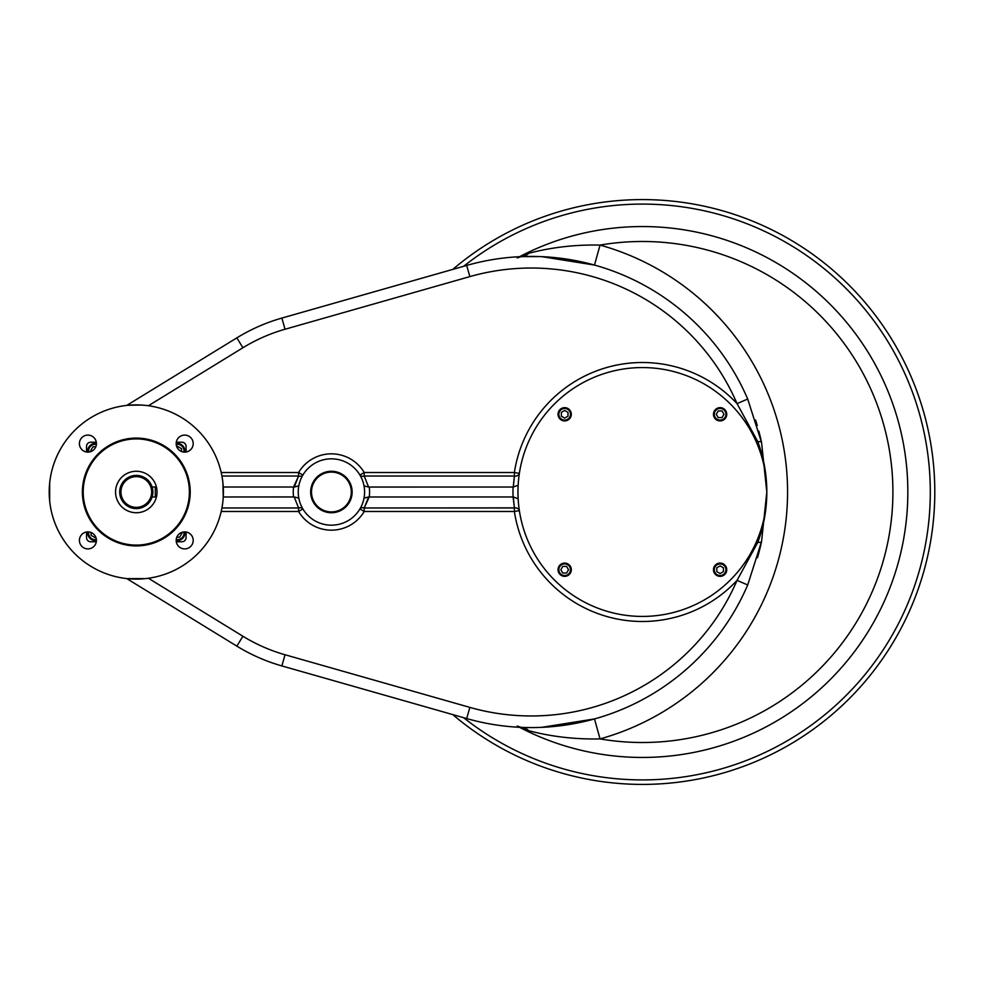 <?xml version="1.0" encoding="UTF-8"?>
<svg xmlns="http://www.w3.org/2000/svg" width="984" height="984" viewBox="0 0 984 984"><rect width="100%" height="100%" fill="white"/><g stroke="black" fill="none" stroke-linecap="round" stroke-linejoin="round"><path stroke-width="1.48" d="M310.661 492A20.738 20.738 0 0 1 341.768 474.042A20.738 20.738 0 0 1 341.768 509.958A20.738 20.738 0 0 1 310.661 492A20.738 20.738 0 0 1 341.768 474.042A20.738 20.738 0 0 1 341.768 509.958A20.738 20.738 0 0 1 310.661 492M368.619 487.068L369.234 487.018A38.155 38.155 0 0 1 369.234 496.981L364.018 498.125L368.619 496.932L364.215 507.965L514.447 507.879A4.981 3.493 171.4 0 1 519.367 510.647L514.374 511.483L364.215 511.483A38.155 38.155 0 0 1 298.595 511.483L221.191 511.483L298.595 511.483L302.875 508.937L298.595 511.483L298.595 507.965A4.981 3.247 149.3 0 1 302.875 508.937A4.981 3.247 149.3 0 0 298.595 507.965L298.595 511.483A38.155 38.155 0 0 0 364.215 511.483L364.215 507.965L364.215 511.483L359.935 508.937L364.215 511.483L514.374 511.483L514.374 507.965L514.374 511.483A129.494 129.494 0 0 0 737.041 580.375A223.971 223.971 0 0 1 469.872 707.398L285.04 654.754A169.223 169.223 0 0 1 242.913 636.242L148.4 578.26L242.913 636.242L236.837 646.131L126.715 578.567L236.837 646.131L242.913 636.242A169.223 169.223 0 0 0 285.04 654.754L281.855 665.922A180.835 180.835 0 0 1 236.837 646.131A180.835 180.835 0 0 0 281.855 665.922L285.04 654.754L469.872 707.398L466.687 718.566L281.855 665.922L466.687 718.566L469.872 707.398A223.971 223.971 0 0 0 737.041 580.375L757.754 542.418C763.781 526.145 766.807 509.343 766.819 492C766.819 509.195 763.338 525.813 756.401 541.84L757.754 542.418C763.781 526.145 766.807 509.343 766.819 492C766.819 474.805 763.338 458.187 756.401 442.16C763.338 458.187 766.819 474.805 766.819 492C766.807 474.657 763.781 457.855 757.754 441.582L737.041 403.624L747.705 399.037L761.554 442.431L766.819 492L761.554 541.569A11.611 2.288 -167.9 0 1 757.754 542.418L737.041 580.375A129.494 129.494 0 0 1 514.374 511.483L519.367 510.647A4.981 3.493 171.4 0 0 514.447 507.879L513.082 496.981A129.408 129.408 0 0 1 513.082 487.018L518.15 485.235L513.267 487.031L514.374 476.035L364.215 476.035A4.981 3.247 -30.7 0 1 359.935 475.063L364.215 472.517L514.374 472.517L519.367 473.353A4.981 3.493 8.6 0 1 514.447 476.121L513.267 487.031L369.234 487.018A38.155 38.155 0 0 1 369.234 496.981L364.215 507.965A4.981 3.247 30.7 0 0 359.935 508.937A4.981 3.247 30.7 0 1 364.215 507.965L514.374 507.965L513.267 496.969L518.15 498.765L513.267 496.969L369.234 496.981L513.082 496.981A129.408 129.408 0 0 1 513.082 487.018L368.619 487.068L364.018 485.875L368.619 487.068L364.215 476.035A4.981 3.247 -30.7 0 1 359.935 475.063L364.215 472.517L364.215 476.035L364.215 472.517L514.374 472.517L514.374 476.035L364.215 476.035L368.619 487.068M294.191 496.932L293.576 496.981A38.155 38.155 0 0 1 293.576 487.018L298.792 485.875L294.191 487.068L298.595 476.035A4.981 3.247 -149.3 0 0 302.875 475.063L298.595 472.517A38.155 38.155 0 0 1 364.215 472.517A38.155 38.155 0 0 0 298.595 472.517L302.875 475.063A4.981 3.247 -149.3 0 1 298.595 476.035L221.929 476.035L298.595 476.035L293.576 487.018A38.155 38.155 0 0 0 293.576 496.981L223.257 496.981L222.925 501.127L223.257 496.981L294.191 496.932L298.792 498.125L294.191 496.932L298.595 507.965L221.929 507.965L298.595 507.965L294.191 496.932M519.367 473.353A4.981 3.493 8.6 0 1 514.447 476.121L514.374 472.517A129.494 129.494 0 0 1 737.041 403.624L747.705 399.037L761.554 442.431L766.819 492C766.807 474.657 763.781 457.855 757.754 441.582L756.401 442.16L757.754 441.582A11.611 2.288 -12.1 0 1 761.554 442.431A11.611 2.288 -12.1 0 0 757.754 441.582L737.041 403.624A223.971 223.971 0 0 0 469.872 276.602L466.687 265.434A235.582 235.582 0 0 1 747.705 399.037A235.582 235.582 0 0 0 466.687 265.434L281.855 318.078L466.687 265.434L469.872 276.602A223.971 223.971 0 0 1 737.041 403.624A129.494 129.494 0 0 0 514.374 472.517L519.367 473.353M298.595 472.517L298.595 476.035L298.595 472.517L221.191 472.517L298.595 472.517M223.257 487.018L293.576 487.018L223.257 487.018L222.925 482.873L223.257 496.981L223.257 487.018M285.04 329.246L469.872 276.602L285.04 329.246L281.855 318.078A180.835 180.835 0 0 0 236.837 337.869A180.835 180.835 0 0 1 281.855 318.078L285.04 329.246A169.223 169.223 0 0 0 242.913 347.758L236.837 337.869L126.715 405.433L236.837 337.869L242.913 347.758A169.223 169.223 0 0 1 285.04 329.246M148.4 405.74L242.913 347.758L148.4 405.74M364.584 492A33.185 33.185 0 0 1 314.818 520.733A33.185 33.185 0 0 1 314.818 463.267A33.185 33.185 0 0 1 364.584 492A33.185 33.185 0 0 1 314.818 520.733A33.185 33.185 0 0 1 314.818 463.267A33.185 33.185 0 0 1 364.584 492M747.705 584.963L737.041 580.375L747.705 584.963A235.582 235.582 0 0 1 466.687 718.566A235.582 235.582 0 0 0 747.705 584.963L761.554 541.569A11.611 2.288 -167.9 0 1 757.754 542.418L756.401 541.84C763.338 525.813 766.819 509.195 766.819 492L761.554 541.569A235.582 235.582 0 0 1 757.471 557.694A235.582 235.582 0 0 0 761.554 541.569L747.705 584.963M452.8 269.382A292.408 292.408 0 0 1 854.592 290.821A292.408 292.408 0 0 1 854.592 693.179A292.408 292.408 0 0 1 452.8 714.618A292.408 292.408 0 0 0 854.592 693.179A292.408 292.408 0 0 0 854.592 290.821A292.408 292.408 0 0 0 452.8 269.382M463.636 717.705A287.918 287.918 0 0 0 853.669 687.595A287.918 287.918 0 0 0 853.669 296.405A287.918 287.918 0 0 0 463.636 266.295A287.918 287.918 0 0 1 853.669 296.405A287.918 287.918 0 0 1 853.669 687.595A287.918 287.918 0 0 1 463.636 717.705M519.613 256.701L528.777 253.282C551.606 247.279 575.357 244.549 600.056 245.09A256.32 256.32 0 0 1 600.056 738.91C575.259 739.439 551.495 736.709 528.777 730.718L519.613 727.299L528.777 730.718A20.738 14.489 -87.6 0 0 521.372 727.373A20.738 14.489 -87.6 0 1 528.777 730.718C551.495 736.709 575.259 739.439 600.056 738.91L594.484 718.935L600.056 738.91A250.514 250.514 0 0 0 892.906 492A250.514 250.514 0 0 0 600.056 245.09A250.514 250.514 0 0 1 892.906 492A250.514 250.514 0 0 1 600.056 738.91A256.32 256.32 0 0 0 600.056 245.09L594.484 265.065L541.766 256.652L594.484 265.065L600.056 245.09C575.357 244.549 551.606 247.279 528.777 253.282A20.738 14.489 87.6 0 1 521.372 256.627A20.738 14.489 87.6 0 0 528.777 253.282L519.613 256.701M540.278 256.59L521.372 256.627L540.278 256.59M755.552 420.02A235.582 235.582 0 0 1 757.262 425.58A235.582 235.582 0 0 0 755.552 420.02M758.836 431.177A235.582 235.582 0 0 1 761.554 442.431A235.582 235.582 0 0 0 758.836 431.177M537.264 727.508L540.216 727.41L537.264 727.508M541.704 727.348L594.484 718.935L541.704 727.348M519.515 256.701A265.446 265.446 0 0 1 907.838 492A265.446 265.446 0 0 1 519.515 727.299A265.446 265.446 0 0 0 907.838 492A265.446 265.446 0 0 0 519.515 256.701M151.647 492A15.35 15.35 0 0 1 128.621 505.296A15.35 15.35 0 0 1 128.621 478.704A15.35 15.35 0 0 1 151.647 492A15.35 15.35 0 0 1 128.621 505.296A15.35 15.35 0 0 1 128.621 478.704A15.35 15.35 0 0 1 151.647 492M152.889 492A16.593 16.593 0 0 1 128.006 506.366A16.593 16.593 0 0 1 128.006 477.634A16.593 16.593 0 0 1 152.889 492A16.593 16.593 0 0 1 136.296 508.593A16.593 16.593 0 0 1 119.704 492A16.593 16.593 0 0 1 136.296 475.407A16.593 16.593 0 0 1 152.889 492L152.126 487.018L155.3 487.018L155.3 496.981L155.3 487.018L152.126 487.018M115.558 492A20.738 20.738 0 0 0 146.665 509.958A20.738 20.738 0 0 0 146.665 474.042A20.738 20.738 0 0 0 115.558 492M96.297 442.234L90.676 442.234A4.145 4.145 0 0 0 86.53 446.379L86.53 452L86.53 446.379A4.145 4.145 0 0 1 90.676 442.234L96.297 442.234L90.676 442.234M136.296 438.913A53.087 53.087 0 0 1 182.274 518.543A53.087 53.087 0 0 1 90.319 518.543A53.087 53.087 0 0 1 136.296 438.913A53.087 53.087 0 0 1 182.274 518.543A53.087 53.087 0 0 1 90.319 518.543A53.087 53.087 0 0 1 136.296 438.913M181.929 541.766A4.145 4.145 0 0 0 186.074 537.621L186.074 532L186.074 537.621A4.145 4.145 0 0 1 181.929 541.766L176.296 541.766M86.53 537.621A4.145 4.145 0 0 0 90.676 541.766L96.297 541.766L90.676 541.766A4.145 4.145 0 0 1 86.53 537.621L86.53 532M186.074 446.379A4.145 4.145 0 0 0 181.929 442.234L176.296 442.234L181.929 442.234A4.145 4.145 0 0 1 186.074 446.379L186.074 452M184.697 548.9A8.499 8.499 0 0 0 192.052 536.145A8.499 8.499 0 0 0 177.329 536.145A8.499 8.499 0 0 0 184.697 548.9A8.499 8.499 0 0 0 192.052 536.145A8.499 8.499 0 0 0 177.329 536.145A8.499 8.499 0 0 0 184.697 548.9M79.409 540.388A8.499 8.499 0 0 0 87.908 548.9A8.499 8.499 0 0 0 96.407 540.388A8.499 8.499 0 0 0 87.908 531.889A8.499 8.499 0 0 0 79.409 540.388A8.499 8.499 0 0 0 92.164 547.756A8.499 8.499 0 0 0 92.164 533.033A8.499 8.499 0 0 0 79.409 540.388M87.908 435.1A8.499 8.499 0 0 0 79.409 443.612A8.499 8.499 0 0 0 87.908 452.111A8.499 8.499 0 0 0 96.407 443.612A8.499 8.499 0 0 0 87.908 435.1A8.499 8.499 0 0 0 80.54 447.855A8.499 8.499 0 0 0 95.276 447.855A8.499 8.499 0 0 0 87.908 435.1M193.196 443.612A8.499 8.499 0 0 0 184.697 435.1A8.499 8.499 0 0 0 176.185 443.612A8.499 8.499 0 0 0 184.697 452.111A8.499 8.499 0 0 0 193.196 443.612A8.499 8.499 0 0 0 180.441 436.244A8.499 8.499 0 0 0 180.441 450.967A8.499 8.499 0 0 0 193.196 443.612M136.296 471.262A20.738 20.738 0 0 1 154.254 502.369A20.738 20.738 0 0 1 118.338 502.369A20.738 20.738 0 0 1 136.296 471.262M190.22 492A53.923 53.923 0 0 1 109.335 538.691A53.923 53.923 0 0 1 109.335 445.309A53.923 53.923 0 0 1 190.22 492A53.923 53.923 0 0 1 109.335 538.691A53.923 53.923 0 0 1 109.335 445.309A53.923 53.923 0 0 1 190.22 492M136.296 579.096A87.096 87.096 0 0 0 211.732 448.446A87.096 87.096 0 0 0 60.873 448.446A87.096 87.096 0 0 0 136.296 579.096A87.096 87.096 0 0 0 211.732 448.446A87.096 87.096 0 0 0 60.873 448.446A87.096 87.096 0 0 0 136.296 579.096L127.17 578.617L145.423 578.617L136.296 579.096M145.423 405.383L141.278 405.039L145.423 405.383M128.08 405.285L141.278 405.039L128.08 405.285M49.68 482.873L49.68 501.127L49.68 482.873M331.399 511.914A19.914 19.914 0 0 1 314.167 482.049A19.914 19.914 0 0 1 348.643 482.049A19.914 19.914 0 0 1 331.399 511.914A19.914 19.914 0 0 1 314.167 482.049A19.914 19.914 0 0 1 348.643 482.049A19.914 19.914 0 0 1 331.399 511.914M642.392 616.427A124.427 124.427 0 0 1 534.632 429.787A124.427 124.427 0 0 1 750.152 429.787A124.427 124.427 0 0 1 642.392 616.427A124.427 124.427 0 0 1 534.632 429.787A124.427 124.427 0 0 1 750.152 429.787A124.427 124.427 0 0 1 642.392 616.427M726.745 414.276A6.642 6.642 0 0 0 720.116 407.647A6.642 6.642 0 0 0 713.474 414.276A6.642 6.642 0 0 0 720.116 420.918A6.642 6.642 0 0 0 726.745 414.276M718.197 417.597L716.278 414.276L718.197 410.968L722.022 410.968L723.941 414.276L722.022 417.597L718.197 417.597L716.278 414.276L718.197 410.968L722.022 410.968L723.941 414.276L722.022 417.597L718.197 417.597L716.278 414.276L718.197 410.968L722.022 410.968L723.941 414.276L722.022 417.597L718.197 417.597L716.278 414.276L718.197 410.968L722.022 410.968L723.941 414.276L722.022 417.597L718.197 417.597M713.474 414.276A6.642 6.642 0 0 0 723.424 420.033A6.642 6.642 0 0 0 723.424 408.532A6.642 6.642 0 0 0 713.474 414.276M714.31 414.276A5.806 5.806 0 0 0 723.019 419.307A5.806 5.806 0 0 0 723.019 409.258A5.806 5.806 0 0 0 714.31 414.276A5.806 5.806 0 0 0 723.019 419.307A5.806 5.806 0 0 0 723.019 409.258A5.806 5.806 0 0 0 714.31 414.276M720.116 576.353A6.642 6.642 0 0 0 726.745 569.724A6.642 6.642 0 0 0 720.116 563.082A6.642 6.642 0 0 0 713.474 569.724A6.642 6.642 0 0 0 720.116 576.353M716.795 567.805L720.116 565.886L723.424 567.805L723.424 571.63L720.116 573.549L716.795 571.63L716.795 567.805L720.116 565.886L723.424 567.805L723.424 571.63L720.116 573.549L716.795 571.63L716.795 567.805L720.116 565.886L723.424 567.805L723.424 571.63L720.116 573.549L716.795 571.63L716.795 567.805L720.116 565.886L723.424 567.805L723.424 571.63L720.116 573.549L716.795 571.63L716.795 567.805M720.116 563.082A6.642 6.642 0 0 0 714.359 573.032A6.642 6.642 0 0 0 725.86 573.032A6.642 6.642 0 0 0 720.116 563.082M720.116 563.918A5.806 5.806 0 0 0 715.085 572.626A5.806 5.806 0 0 0 725.146 572.626A5.806 5.806 0 0 0 720.116 563.918A5.806 5.806 0 0 0 715.085 572.626A5.806 5.806 0 0 0 725.146 572.626A5.806 5.806 0 0 0 720.116 563.918M558.039 569.724A6.642 6.642 0 0 0 564.668 576.353A6.642 6.642 0 0 0 571.31 569.724A6.642 6.642 0 0 0 564.668 563.082A6.642 6.642 0 0 0 558.039 569.724M566.587 566.403L568.506 569.724L566.587 573.032L562.762 573.032L560.843 569.724L562.762 566.403L566.587 566.403L568.506 569.724L566.587 573.032L562.762 573.032L560.843 569.724L562.762 566.403L566.587 566.403L568.506 569.724L566.587 573.032L562.762 573.032L560.843 569.724L562.762 566.403L566.587 566.403L568.506 569.724L566.587 573.032L562.762 573.032L560.843 569.724L562.762 566.403L566.587 566.403M571.31 569.724A6.642 6.642 0 0 0 561.36 563.967A6.642 6.642 0 0 0 561.36 575.468A6.642 6.642 0 0 0 571.31 569.724M570.474 569.724A5.806 5.806 0 0 0 561.766 564.693A5.806 5.806 0 0 0 561.766 574.742A5.806 5.806 0 0 0 570.474 569.724A5.806 5.806 0 0 0 561.766 564.693A5.806 5.806 0 0 0 561.766 574.742A5.806 5.806 0 0 0 570.474 569.724M564.668 407.647A6.642 6.642 0 0 0 558.039 414.276A6.642 6.642 0 0 0 564.668 420.918A6.642 6.642 0 0 0 571.31 414.276A6.642 6.642 0 0 0 564.668 407.647M567.989 416.195L564.668 418.114L561.36 416.195L561.36 412.37L564.668 410.451L567.989 412.37L567.989 416.195L564.668 418.114L561.36 416.195L561.36 412.37L564.668 410.451L567.989 412.37L567.989 416.195L564.668 418.114L561.36 416.195L561.36 412.37L564.668 410.451L567.989 412.37L567.989 416.195L564.668 418.114L561.36 416.195L561.36 412.37L564.668 410.451L567.989 412.37L567.989 416.195M564.668 420.918A6.642 6.642 0 0 0 570.425 410.968A6.642 6.642 0 0 0 558.924 410.968A6.642 6.642 0 0 0 564.668 420.918M564.668 420.082A5.806 5.806 0 0 0 569.699 411.373A5.806 5.806 0 0 0 559.65 411.373A5.806 5.806 0 0 0 564.668 420.082A5.806 5.806 0 0 0 569.699 411.373A5.806 5.806 0 0 0 559.65 411.373A5.806 5.806 0 0 0 564.668 420.082M87.773 450.943A7.466 7.466 0 0 0 87.871 452.111A7.466 7.466 0 0 1 96.407 443.563A7.466 7.466 0 0 0 87.773 450.943M92.963 446.798L95.792 446.798L92.963 446.798L95.792 446.798L92.963 446.798L90.565 450.943L92.963 446.798M90.922 451.558L90.565 450.943L90.922 451.558M96.37 444.399A6.642 6.642 0 0 0 88.708 452.074A6.642 6.642 0 0 1 96.37 444.399M177.354 443.476A7.466 7.466 0 0 0 176.185 443.563A7.466 7.466 0 0 1 184.734 452.111A7.466 7.466 0 0 0 177.354 443.476M181.511 448.667L181.511 451.496L181.511 448.667L181.511 451.496L181.511 448.667L177.354 446.269L181.511 448.667M176.739 446.625L177.354 446.269L176.739 446.625M183.897 452.074A6.642 6.642 0 0 0 176.222 444.399A6.642 6.642 0 0 1 183.897 452.074M184.82 533.057A7.466 7.466 0 0 0 184.734 531.889A7.466 7.466 0 0 1 176.185 540.437A7.466 7.466 0 0 0 184.82 533.057M179.642 537.202L176.812 537.202L179.642 537.202L176.812 537.202L179.642 537.202L182.028 533.057L179.642 537.202M181.671 532.442L182.028 533.057L181.671 532.442M176.222 539.601A6.642 6.642 0 0 0 183.897 531.926A6.642 6.642 0 0 1 176.222 539.601M95.239 540.524A7.466 7.466 0 0 0 96.407 540.437A7.466 7.466 0 0 1 87.871 531.889A7.466 7.466 0 0 0 95.239 540.524M91.094 535.333L91.094 532.504L91.094 535.333L91.094 532.504L91.094 535.333L95.239 537.731L91.094 535.333M95.854 537.375L95.239 537.731L95.854 537.375M88.708 531.926A6.642 6.642 0 0 0 96.37 539.601A6.642 6.642 0 0 1 88.708 531.926M152.126 496.981L155.3 496.981L152.126 496.981M517.19 257.931L521.372 256.627M517.19 726.069L521.372 727.373"/></g></svg>
